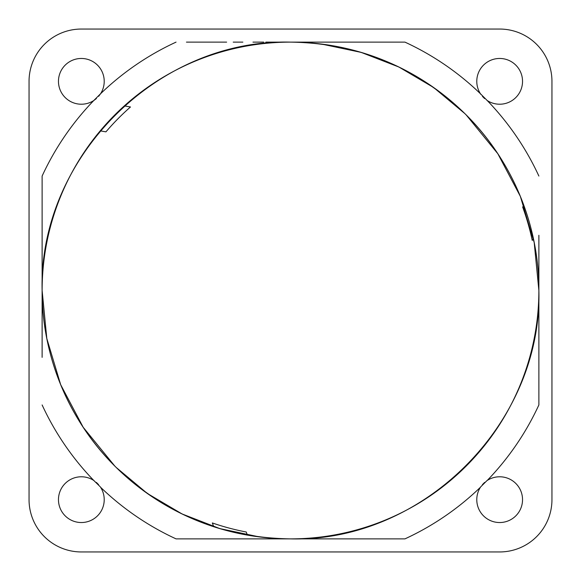 <?xml version="1.0" encoding="UTF-8"?>
<svg xmlns="http://www.w3.org/2000/svg" width="581" height="581" viewBox="0 0 581 581"><rect width="100%" height="100%" fill="white"/><g stroke="black" fill="none" stroke-linecap="round" stroke-linejoin="round"><path stroke-width="0.87" d="M394.557 538.877L354.366 538.877M347.779 538.877L338.135 538.877M328.04 538.877L317.299 538.877M301.248 538.877L290.5 538.877A248.377 248.377 0 0 0 538.877 290.5L538.877 285.242M538.877 394.557L538.877 382.545M538.877 378.166L538.877 357.308M538.877 347.939L538.877 331.998M538.877 327.996L538.877 317.255M538.877 301.212L538.877 290.5A248.377 248.377 0 0 0 290.5 42.122L290.5 42.122A248.377 248.377 0 0 1 320.225 43.909M486.885 480.683L480.727 486.827M482.412 484.634L484.634 482.412M100.252 486.791L93.744 480.436A22.877 22.877 0 0 0 58.463 499.66A22.877 22.877 0 0 0 81.34 522.537A22.877 22.877 0 0 0 100.564 487.256A273.477 273.477 0 0 0 176.05 538.877L404.95 538.877A273.477 273.477 0 0 0 480.436 487.256A22.877 22.877 0 0 0 499.66 522.537A22.877 22.877 0 0 0 510.605 479.572A22.877 22.877 0 0 0 487.256 480.436A273.477 273.477 0 0 0 538.877 404.95L538.877 235.276M368.797 29.05L363.118 29.05M359.392 29.05L357.242 29.05M355.47 29.05L355.02 29.05M355.252 29.05L356.008 29.05M356.857 29.05L357.286 29.05M358.964 29.05L361.077 29.05M499.66 29.05L81.34 29.05A52.29 52.29 0 0 0 29.05 81.34L29.05 499.66A52.29 52.29 0 0 0 81.34 551.95L499.66 551.95A52.29 52.29 0 0 0 551.95 499.66L551.95 81.34A52.29 52.29 0 0 0 499.66 29.05M219.93 29.05L222.036 29.05M223.714 29.05L224.143 29.05M224.992 29.05L225.755 29.05M212.218 29.05L217.897 29.05M221.608 29.05L223.758 29.05M225.53 29.05L225.98 29.05M551.95 212.203L551.95 217.89M551.95 221.608L551.95 223.758M551.95 225.53L551.95 225.98M551.95 219.93L551.95 222.036M551.95 223.714L551.95 224.143M551.95 224.992L551.95 225.755M551.95 355.252L551.95 356.008M551.95 356.857L551.95 357.286M551.95 358.964L551.95 361.077M551.95 368.812L551.95 363.132M551.95 359.392L551.95 357.242M551.95 355.47L551.95 355.02M368.782 551.95L363.103 551.95M359.392 551.95L357.242 551.95M355.47 551.95L355.02 551.95M361.07 551.95L358.964 551.95M357.286 551.95L356.857 551.95M356.008 551.95L355.245 551.95M225.748 551.95L224.992 551.95M224.143 551.95L223.714 551.95M222.036 551.95L219.923 551.95M212.203 551.95L217.882 551.95M221.608 551.95L223.758 551.95M225.53 551.95L225.98 551.95M29.05 212.188L29.05 217.868M29.05 221.608L29.05 223.758M29.05 225.53L29.05 225.98M29.05 225.748L29.05 224.992M29.05 224.143L29.05 223.714M29.05 222.036L29.05 219.923M29.05 361.07L29.05 358.964M29.05 357.286L29.05 356.857M29.05 356.008L29.05 355.245M29.05 368.797L29.05 363.11M29.05 359.392L29.05 357.242M29.05 355.47L29.05 355.02M487.001 100.397L487.256 100.564A22.877 22.877 0 0 0 522.537 81.34A22.877 22.877 0 0 0 499.66 58.463A22.877 22.877 0 0 0 480.436 93.744L480.894 94.427M93.744 100.564L100.564 93.744A22.877 22.877 0 0 0 81.34 58.463A22.877 22.877 0 0 0 70.395 101.428A22.877 22.877 0 0 0 93.744 100.564A273.477 273.477 0 0 0 42.122 176.05L42.122 345.724M538.877 176.05A273.477 273.477 0 0 0 487.256 100.564L480.436 93.744A273.477 273.477 0 0 0 404.95 42.122L265.844 42.122M482.412 96.373L484.627 98.588M538.877 280.369L538.877 265.016M394.557 42.122L357.359 42.122M347.939 42.122L331.998 42.122M327.996 42.122L317.255 42.122M301.205 42.122L290.515 42.122A248.377 248.377 0 0 0 42.122 290.5L42.122 295.765M186.443 42.122L226.634 42.122M233.213 42.122L242.865 42.122M252.96 42.122L263.701 42.122M279.751 42.122L290.515 42.122C357.947 43.088 416.032 66.888 464.756 113.506C511.81 159.448 539.146 224.724 538.877 290.485L534.193 242.502L520.336 196.334L497.815 153.718L466.18 114.922M42.122 186.443L42.122 223.649M42.122 233.061L42.122 249.002M42.122 253.004L42.122 263.745M42.122 279.788L42.122 290.485A248.377 248.377 0 0 0 290.5 538.877A248.377 248.377 0 0 1 260.775 537.091M176.05 42.122A273.477 273.477 0 0 0 100.564 93.744L98.661 96.286M96.424 98.538L93.795 100.528M42.122 176.05L42.122 265.88M42.122 276.897L42.122 290.485C38.709 157.778 157.778 38.709 290.485 42.122L276.912 42.122M404.95 42.122L315.134 42.122M304.095 42.122L290.515 42.122M538.877 262.794L538.877 280.224M538.877 285.278L538.877 290.485C542.291 423.222 423.222 542.291 290.515 538.877C223.053 537.912 164.968 514.112 116.244 467.494C69.19 421.552 41.854 356.276 42.122 290.515L46.807 338.498L60.664 384.666L83.185 427.282L114.82 466.078M538.877 240.004L538.877 252.096M538.877 404.95L538.877 315.12M538.877 304.103L538.877 290.515M404.95 538.877L315.156 538.877M304.088 538.877L276.905 538.877M176.05 538.877L265.866 538.877M42.122 318.206L42.122 300.776M42.122 295.722L42.122 290.515M42.122 340.996L42.122 328.904M98.588 484.634L96.366 482.412M94.086 480.661L93.744 480.436A273.477 273.477 0 0 1 42.122 404.95M42.122 357.351L42.122 323.74M42.122 315.694L42.122 300.638M277.457 538.877L290.485 538.877M186.443 538.877L200.423 538.877M205.071 538.877L205.659 538.877M213.706 526.706L212.341 522.951A245.211 245.211 0 0 0 246.242 532L247.368 535.101M124.334 105.895L130.471 106.977A245.211 245.211 0 0 0 105.938 131.851L100.23 130.848M533.46 238.9L532.232 240.36A245.211 245.211 0 0 0 522.668 207.018L523.895 205.551M218.042 528.071A248.377 248.377 0 0 1 175.44 510.619M138.663 487.067A248.377 248.377 0 0 1 116.331 467.582M116.164 467.407A248.377 248.377 0 0 1 95.909 444.85M71.528 407.724A248.377 248.377 0 0 1 53.343 364.309M43.989 320.894A248.377 248.377 0 0 1 42.609 306.093M362.958 52.929A248.377 248.377 0 0 1 405.56 70.381M442.337 93.933A248.377 248.377 0 0 1 464.669 113.418M464.836 113.593A248.377 248.377 0 0 1 485.091 136.15M509.472 173.276A248.377 248.377 0 0 1 527.657 216.691M537.011 260.106A248.377 248.377 0 0 1 538.391 274.907M464.756 113.506L433.716 87.571L398.878 67.018L361.171 52.392L321.584 44.076M116.244 467.494L147.284 493.429L182.122 513.982L219.829 528.608L259.416 536.924"/></g></svg>
